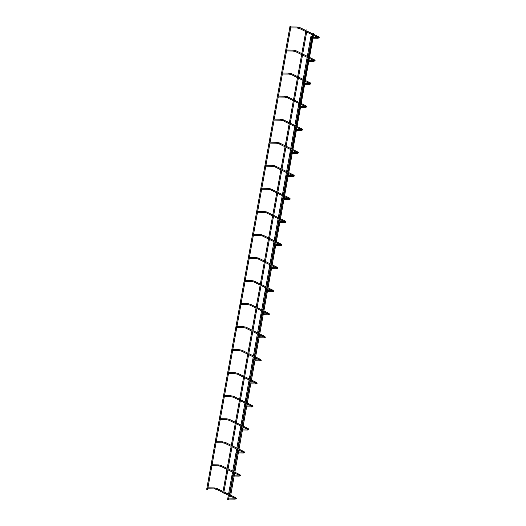 <?xml version="1.0" encoding="UTF-8"?>
<svg xmlns="http://www.w3.org/2000/svg" width="526" height="526" viewBox="0 0 526 526"><rect width="100%" height="100%" fill="white"/><g stroke="black" fill="none" stroke-linecap="round" stroke-linejoin="round"><path stroke-width="0.79" d="M290.49 27.885L290.582 26.944L297.137 27.036L297.197 27.977M311.392 38.161L311.201 37.57L312.142 37.228M207.441 489.476L206.698 489.252L207.441 489.476M206.698 489.252L289.997 26.3L290.937 26.471L290.852 26.951M223.524 493.066L222.781 492.842L223.524 493.066M222.781 492.842L306.079 29.89L307.026 30.061L223.721 493.013M227.797 499.483L228.54 499.7L227.797 499.483M311.754 37.228L311.839 36.748L310.892 36.577L307.342 56.341M286.348 50.93L286.433 49.99L292.989 50.075L293.048 51.022M307.243 61.207L307.335 60.266L307.999 60.273M282.199 73.975L282.291 73.035L288.84 73.121L288.899 74.067M303.101 84.252L302.91 83.654L303.85 83.318M278.05 97.021L278.142 96.08L284.697 96.166L284.757 97.113M298.952 107.291L299.044 106.351L299.708 106.364M273.908 120.066L273.993 119.119L280.549 119.211L280.608 120.152M294.81 130.336L294.895 129.396L295.559 129.409M269.759 143.105L269.851 142.165L276.4 142.257L276.459 143.197M290.661 153.382L290.47 152.79L291.411 152.448M265.617 166.15L265.702 165.21L272.258 165.296L272.317 166.242M286.512 176.427L286.604 175.487L287.268 175.493M261.468 189.196L261.56 188.255L268.109 188.341L268.168 189.288M282.37 199.472L282.179 198.874L283.12 198.539M257.319 212.241L257.411 211.301L263.967 211.386L264.026 212.333M278.221 222.511L278.03 221.919L278.971 221.584M253.177 235.286L253.262 234.34L259.818 234.432L259.877 235.372M274.079 245.557L274.164 244.616L274.828 244.629M249.028 258.325L249.12 257.385L255.669 257.477L255.728 258.417M269.93 268.602L270.016 267.662L270.68 267.668M244.879 281.371L244.971 280.43L251.527 280.516L251.586 281.463M265.781 291.647L265.873 290.707L266.537 290.714M240.737 304.416L240.823 303.476L247.378 303.561L247.437 304.508M261.639 314.693L261.448 314.094L262.389 313.759M236.588 327.461L236.68 326.521L243.236 326.607L243.295 327.553M257.49 337.731L257.299 337.14L258.24 336.804M232.446 350.507L232.531 349.56L239.087 349.652L239.146 350.592M253.341 360.777L253.433 359.837L254.097 359.85M228.297 373.545L228.389 372.605L234.938 372.697L234.997 373.638M249.199 383.822L249.285 382.882L249.949 382.889M224.148 396.591L224.24 395.651L230.796 395.736L230.855 396.683M245.05 406.868L245.142 405.927L245.806 405.934M220.006 419.636L220.092 418.696L226.647 418.781L226.706 419.728M240.908 429.913L240.717 429.315L241.658 428.979M215.857 442.682L215.949 441.741L222.498 441.827L222.564 442.774M236.759 452.952L236.569 452.36L237.509 452.025M211.715 465.727L211.8 464.78L218.356 464.872L218.415 465.812M232.61 475.997L232.702 475.057L233.366 475.07M207.566 488.766L207.658 487.826L214.207 487.918L214.266 488.858M228.468 499.042L228.554 498.102L234.53 498.181M229.763 496.13L230.513 496.353L229.763 496.13M230.513 496.353L313.812 33.394L313.062 33.177L229.566 496.182M299.846 27.608A0.48 0.375 116.2 0 1 299.675 28.529A0.48 0.375 116.2 0 1 299.465 28.437M297.21 27.05L299.971 27.635L305.954 30.58M318.572 36.813A0.48 0.375 116.2 0 1 318.408 37.734A0.48 0.375 116.2 0 1 318.177 37.622M318.105 38.247L317.816 37.477M295.697 50.654A0.48 0.375 116.2 0 1 295.533 51.574A0.48 0.375 116.2 0 1 295.316 51.476M293.067 50.095L295.829 50.68L301.806 53.619M314.43 59.859A0.48 0.375 116.2 0 1 314.259 60.779A0.48 0.375 116.2 0 1 314.029 60.668M313.956 61.292L313.667 60.523M291.549 73.693A0.48 0.375 116.2 0 1 291.384 74.62A0.48 0.375 116.2 0 1 291.174 74.521M288.919 73.14L291.68 73.725L297.663 76.664M310.281 82.904A0.48 0.375 116.2 0 1 310.116 83.825A0.48 0.375 116.2 0 1 309.886 83.713M309.814 84.338L309.525 83.568M287.406 96.738A0.48 0.375 116.2 0 1 287.242 97.658A0.48 0.375 116.2 0 1 287.025 97.566M284.77 96.186L287.531 96.771L293.515 99.71M306.132 105.95A0.48 0.375 116.2 0 1 305.968 106.87A0.48 0.375 116.2 0 1 305.738 106.752M305.665 107.383L305.376 106.607M283.258 119.783A0.48 0.375 116.2 0 1 283.093 120.704A0.48 0.375 116.2 0 1 282.876 120.612M280.628 119.231L283.389 119.816L289.372 122.755M301.99 128.988A0.48 0.375 116.2 0 1 301.825 129.915A0.48 0.375 116.2 0 1 301.589 129.797M301.523 130.422L301.227 129.652M279.115 142.829A0.48 0.375 116.2 0 1 278.944 143.749A0.48 0.375 116.2 0 1 278.734 143.657M276.479 142.27L279.24 142.855L285.224 145.801M297.841 152.034A0.48 0.375 116.2 0 1 297.677 152.954A0.48 0.375 116.2 0 1 297.446 152.842M297.374 153.467L297.085 152.698M274.966 165.874A0.48 0.375 116.2 0 1 274.802 166.795A0.48 0.375 116.2 0 1 274.585 166.696M272.33 165.315L275.098 165.9L281.075 168.839M293.699 175.079A0.48 0.375 116.2 0 1 293.528 176A0.48 0.375 116.2 0 1 293.298 175.888M293.225 176.512L292.936 175.743M270.818 188.913A0.48 0.375 116.2 0 1 270.653 189.84A0.48 0.375 116.2 0 1 270.443 189.741M268.188 188.361L270.949 188.946L276.932 191.885M289.55 198.124A0.48 0.375 116.2 0 1 289.385 199.045A0.48 0.375 116.2 0 1 289.155 198.933M289.083 199.558L288.794 198.789M266.675 211.958A0.48 0.375 116.2 0 1 266.511 212.879A0.48 0.375 116.2 0 1 266.294 212.787M264.039 211.406L266.8 211.991L272.784 214.93M285.401 221.17A0.48 0.375 116.2 0 1 285.237 222.09A0.48 0.375 116.2 0 1 285.007 221.972M284.934 222.603L284.645 221.827M262.527 235.004A0.48 0.375 116.2 0 1 262.362 235.924A0.48 0.375 116.2 0 1 262.145 235.832M259.897 234.451L262.658 235.037L268.641 237.976M281.259 244.209A0.48 0.375 116.2 0 1 281.088 245.136A0.48 0.375 116.2 0 1 280.858 245.017M280.785 245.642L280.496 244.873M258.384 258.049A0.48 0.375 116.2 0 1 258.213 258.97A0.48 0.375 116.2 0 1 258.003 258.877M255.748 257.49L258.509 258.075L264.493 261.021M277.11 267.254A0.48 0.375 116.2 0 1 276.946 268.175A0.48 0.375 116.2 0 1 276.715 268.063M276.643 268.687L276.354 267.918M254.236 281.094A0.48 0.375 116.2 0 1 254.071 282.015A0.48 0.375 116.2 0 1 253.854 281.916M251.599 280.536L254.367 281.121L260.344 284.06M272.961 290.299A0.48 0.375 116.2 0 1 272.797 291.22A0.48 0.375 116.2 0 1 272.567 291.108M272.494 291.733L272.205 290.963M250.087 304.133A0.48 0.375 116.2 0 1 249.922 305.06A0.48 0.375 116.2 0 1 249.712 304.962M247.457 303.581L250.218 304.166L256.201 307.105M268.819 313.345A0.48 0.375 116.2 0 1 268.654 314.265A0.48 0.375 116.2 0 1 268.418 314.154M268.352 314.778L268.056 314.009M245.944 327.179A0.48 0.375 116.2 0 1 245.773 328.099A0.48 0.375 116.2 0 1 245.563 328.007M243.308 326.626L246.069 327.211L252.053 330.15M264.67 336.39A0.48 0.375 116.2 0 1 264.506 337.311A0.48 0.375 116.2 0 1 264.276 337.192M264.203 337.823L263.914 337.048M241.796 350.224A0.48 0.375 116.2 0 1 241.631 351.144A0.48 0.375 116.2 0 1 241.414 351.052M239.166 349.672L241.927 350.257L247.904 353.196M260.528 359.429A0.48 0.375 116.2 0 1 260.357 360.356A0.48 0.375 116.2 0 1 260.127 360.238M260.054 360.862L259.765 360.093M237.647 373.269A0.48 0.375 116.2 0 1 237.482 374.19A0.48 0.375 116.2 0 1 237.272 374.098M235.017 372.71L237.778 373.296L243.762 376.241M256.379 382.474A0.48 0.375 116.2 0 1 256.215 383.395A0.48 0.375 116.2 0 1 255.984 383.283M255.912 383.908L255.623 383.138M233.505 396.315A0.48 0.375 116.2 0 1 233.34 397.235A0.48 0.375 116.2 0 1 233.123 397.137M230.868 395.756L233.629 396.341L239.613 399.28M252.23 405.52A0.48 0.375 116.2 0 1 252.066 406.44A0.48 0.375 116.2 0 1 251.836 406.328M251.763 406.953L251.474 406.184M229.356 419.353A0.48 0.375 116.2 0 1 229.191 420.281A0.48 0.375 116.2 0 1 228.974 420.182M226.726 418.801L229.487 419.386L235.47 422.325M248.088 428.565A0.48 0.375 116.2 0 1 247.924 429.486A0.48 0.375 116.2 0 1 247.687 429.374M247.621 429.998L247.325 429.229M225.213 442.399A0.48 0.375 116.2 0 1 225.043 443.319A0.48 0.375 116.2 0 1 224.832 443.227M222.577 441.847L225.338 442.432L231.322 445.371M243.939 451.61A0.48 0.375 116.2 0 1 243.775 452.531A0.48 0.375 116.2 0 1 243.545 452.413M243.472 453.044L243.183 452.268M221.065 465.444A0.48 0.375 116.2 0 1 220.9 466.365A0.48 0.375 116.2 0 1 220.683 466.273M218.435 464.892L221.196 465.477L227.173 468.416M239.797 474.649A0.48 0.375 116.2 0 1 239.626 475.576A0.48 0.375 116.2 0 1 239.396 475.458M239.323 476.083L239.034 475.313M216.916 488.49A0.48 0.375 116.2 0 1 216.751 489.41A0.48 0.375 116.2 0 1 216.541 489.318M214.286 487.931L217.047 488.516L223.031 491.462M235.648 497.695A0.48 0.375 116.2 0 1 235.484 498.615A0.48 0.375 116.2 0 1 235.254 498.503M235.181 499.128L234.892 498.359M290.569 27.904L297.124 27.996L299.55 28.496L305.777 31.56M318.361 37.51L313.457 35.334M312.562 34.894L306.671 32.001M312.944 38.201L318.02 38.267L319.302 37.681L318.703 36.846L313.634 34.354M306.849 31.021L312.74 33.914M311.971 38.188L311.471 38.181M313.115 37.241L317.454 37.3M207.638 489.423L207.757 488.785M207.928 487.832L211.899 465.747M212.077 464.787L216.048 442.701M216.219 441.741L220.197 419.656M220.368 418.696L224.339 396.611M224.51 395.657L228.488 373.565M228.659 372.612L232.63 350.526M232.808 349.566L236.779 327.481M236.95 326.521L240.928 304.436M241.099 303.476L245.07 281.39M245.241 280.437L249.219 258.345M249.39 257.392L253.368 235.286M253.539 234.346L257.516 212.241M257.681 211.301L261.659 189.196M261.83 188.255L265.808 166.157M265.978 165.217L269.95 143.111M270.121 142.171L274.099 120.066M274.27 119.126L278.247 97.021M278.412 96.08L282.39 73.975M282.561 73.035L286.538 50.937M286.709 49.996L290.681 27.891M228.54 499.7L228.659 499.062M228.83 498.109L229.277 495.604M229.454 494.618L232.801 476.017M232.972 475.063L233.426 472.558M233.603 471.572L236.95 452.978M237.121 452.018L237.574 449.513M237.745 448.533L241.092 429.933M241.27 428.973L241.717 426.468M241.894 425.488L245.241 406.887M245.412 405.927L245.866 403.422M246.043 402.443L249.39 383.842M249.561 382.889L250.008 380.383M250.185 379.397L253.532 360.797M253.703 359.843L254.157 357.338M254.334 356.352L257.681 337.758M257.852 336.798L258.305 334.293M258.476 333.313L261.823 314.712M262.001 313.752L262.448 311.247M262.625 310.268L265.972 291.667M266.143 290.707L266.597 288.202M266.774 287.222L270.121 268.622M270.292 267.668L270.739 265.163M270.916 264.177L274.27 245.563M274.434 244.623L274.888 242.118M275.065 241.132L278.412 222.518M278.583 221.577L279.036 219.072M279.214 218.093L282.561 199.472M282.732 198.532L283.179 196.027M283.356 195.047L286.709 176.427M286.874 175.487L287.327 172.982M287.505 172.002L290.852 153.382M291.023 152.448L291.47 149.943M291.647 148.957L295.001 130.343M295.171 129.403L295.619 126.897M295.796 125.911L299.143 107.297M299.314 106.357L299.767 103.852M299.945 102.872L303.292 84.252M303.463 83.312L303.91 80.807M304.087 79.827L307.44 61.207M307.605 60.266L308.058 57.761M308.236 56.782L311.583 38.161M227.594 499.529L228.383 495.163M228.56 494.177L232.531 472.118M232.709 471.132L236.674 449.072M236.851 448.093L240.823 426.027M241 425.047L244.965 402.982M245.142 402.002L249.114 379.943M249.291 378.957L253.262 356.898M253.44 355.911L257.405 333.852M257.582 332.873L261.553 310.807M261.731 309.827L265.702 287.761M265.873 286.782L269.845 264.723M270.022 263.736L273.993 241.677M274.171 240.691L278.136 218.632M278.313 217.652L282.284 195.587M282.462 194.607L286.433 172.541M286.604 171.561L290.576 149.502M290.753 148.516L294.724 126.457M294.902 125.471L298.867 103.412M299.044 102.432L303.015 80.366M303.193 79.387L307.164 57.321M286.42 50.95L292.975 51.035L295.402 51.541L301.635 54.605M314.213 60.556L309.314 58.379M308.42 57.939L302.529 55.046M308.795 61.246L313.877 61.312L315.159 60.727L314.555 59.892L309.492 57.4M302.706 54.06L308.591 56.959M307.828 61.233L307.322 61.226M308.972 60.286L313.305 60.345M282.278 73.995L288.827 74.081L291.259 74.587L297.486 77.651M310.064 83.595L305.165 81.425M304.271 80.984L298.38 78.091M304.653 84.291L309.729 84.357L311.011 83.766L310.412 82.93L305.343 80.445M298.558 77.105L304.449 80.005M303.68 84.278L303.173 84.272M304.824 83.332L309.163 83.391M278.129 97.04L284.684 97.126L287.111 97.632L293.337 100.69M305.922 106.64L301.023 104.47M300.122 104.03L294.238 101.13M300.504 107.33L305.586 107.403L306.868 106.811L306.264 105.976L301.201 103.484M294.409 100.15L300.3 103.043M299.531 107.317L299.031 107.311M300.675 106.377L305.014 106.436M273.98 120.079L280.536 120.171L282.962 120.678L289.195 123.735M301.773 129.685L296.874 127.516M295.98 127.075L290.089 124.175M296.362 130.376L301.437 130.441L302.72 129.856L302.115 129.021L297.052 126.529M290.267 123.196L296.158 126.089M295.388 130.363L294.882 130.356M296.532 129.422L300.872 129.475M269.838 143.125L276.393 143.217L278.819 143.716L285.046 146.78M297.631 152.731L292.726 150.554M291.831 150.114L285.94 147.221M292.213 153.421L297.289 153.487L298.571 152.902L297.972 152.067L292.903 149.575M286.118 146.241L292.009 149.134M291.24 153.408L290.74 153.401M292.384 152.461L296.723 152.52M265.689 166.17L272.244 166.255L274.671 166.762L280.897 169.826M293.482 175.776L288.583 173.6M287.689 173.159L281.798 170.266M288.064 176.466L293.146 176.532L294.428 175.947L293.824 175.112L288.761 172.62M281.975 169.28L287.86 172.18M287.091 176.453L286.591 176.447M288.241 175.506L292.574 175.566M261.547 189.215L268.096 189.301L270.528 189.807L276.755 192.871M289.333 198.815L284.435 196.645M283.54 196.205L277.649 193.312M283.922 199.512L288.998 199.578L290.28 198.986L289.681 198.151L284.612 195.665M277.827 192.325L283.718 195.225M282.949 199.499L282.442 199.492M284.093 198.552L288.432 198.611M257.398 212.261L263.953 212.346L266.38 212.852L272.606 215.91M285.191 221.86L280.292 219.69M279.391 219.25L273.5 216.35M279.773 222.551L284.849 222.623L286.131 222.031L285.533 221.196L280.463 218.704M273.678 215.371L279.569 218.264M278.8 222.537L278.3 222.531M279.944 221.597L284.283 221.656M253.249 235.3L259.805 235.392L262.231 235.898L268.464 238.955M281.042 244.906L276.143 242.736M275.249 242.295L269.358 239.396M275.631 245.596L280.706 245.662L281.989 245.077L281.384 244.242L276.321 241.75M269.536 238.416L275.427 241.309M274.657 245.583L274.151 245.576M275.802 244.643L280.141 244.695M249.107 258.345L255.656 258.437L258.088 258.937L264.315 262.001M276.9 267.951L271.995 265.775M271.1 265.334L265.209 262.441M271.482 268.641L276.558 268.707L277.84 268.122L277.241 267.287L272.172 264.795M265.387 261.461L271.278 264.354M270.509 268.628L270.009 268.622M271.653 267.681L275.992 267.741M244.958 281.39L251.513 281.476L253.94 281.982L260.166 285.046M272.751 290.996L267.852 288.82M266.952 288.38L261.067 285.486M267.333 291.687L272.415 291.752L273.698 291.167L273.093 290.332L268.03 287.84M261.244 284.5L267.129 287.4M266.36 291.674L265.86 291.667M267.51 290.727L271.843 290.786M240.816 304.436L247.365 304.521L249.797 305.027L256.024 308.091M268.602 314.035L263.704 311.865M262.809 311.425L256.918 308.532M263.191 314.732L268.267 314.798L269.549 314.206L268.944 313.371L263.881 310.886M257.096 307.546L262.987 310.445M262.218 314.719L261.711 314.712M263.362 313.772L267.701 313.831M236.667 327.481L243.222 327.566L245.649 328.073L251.875 331.13M264.46 337.081L259.561 334.911M258.66 334.47L252.769 331.571M259.042 337.771L264.118 337.843L265.4 337.251L264.802 336.416L259.732 333.925M252.947 330.591L258.838 333.484M258.069 337.758L257.569 337.751M259.213 336.818L263.552 336.877M232.518 350.52L239.074 350.612L241.5 351.118L247.733 354.176M260.311 360.126L255.412 357.956M254.518 357.516L248.627 354.616M254.9 360.816L259.975 360.882L261.258 360.297L260.653 359.462L255.59 356.97M248.805 353.636L254.696 356.529M253.926 360.803L253.42 360.797M255.071 359.863L259.41 359.915M228.376 373.565L234.925 373.657L237.357 374.157L243.584 377.221M256.169 383.171L251.264 380.995M250.369 380.554L244.478 377.661M250.751 383.862L255.827 383.927L257.109 383.342L256.51 382.507L251.441 380.015M244.656 376.682L250.547 379.575M249.778 383.848L249.271 383.842M250.922 382.902L255.261 382.961M224.227 396.611L230.782 396.696L233.209 397.202L239.435 400.266M252.02 406.217L247.121 404.04M246.221 403.6L240.336 400.707M246.602 406.907L251.684 406.973L252.967 406.388L252.362 405.553L247.299 403.061M240.507 399.721L246.398 402.62M245.629 406.894L245.129 406.887M246.773 405.947L251.112 406.006M220.078 419.656L226.634 419.741L229.06 420.248L235.293 423.312M247.871 429.255L242.973 427.086M242.078 426.645L236.187 423.752M242.46 429.952L247.536 430.018L248.818 429.426L248.213 428.591L243.15 426.106M236.365 422.766L242.256 425.665M241.487 429.939L240.98 429.933M242.631 428.992L246.97 429.052M215.936 442.701L222.491 442.787L224.918 443.293L231.144 446.35M243.729 452.301L238.824 450.131M237.93 449.691L232.038 446.791M238.311 452.991L243.387 453.064L244.669 452.472L244.071 451.637L239.001 449.145M232.216 445.811L238.107 448.704M237.338 452.978L236.838 452.971M238.482 452.038L242.821 452.097M211.787 465.74L218.343 465.832L220.769 466.338L226.995 469.396M239.58 475.346L234.681 473.176M233.787 472.736L227.896 469.836M234.162 476.037L239.245 476.102L240.527 475.517L239.922 474.682L234.859 472.19M228.074 468.857L233.958 471.75M233.196 476.023L232.689 476.017M234.34 475.083L238.672 475.136M207.645 488.785L214.194 488.878L216.627 489.377L222.853 492.441M235.431 498.392L230.533 496.215M229.638 495.775L223.747 492.882M228.54 499.062L235.096 499.148L236.378 498.563L235.78 497.727L230.71 495.236M223.925 491.902L229.816 494.795"/></g></svg>
